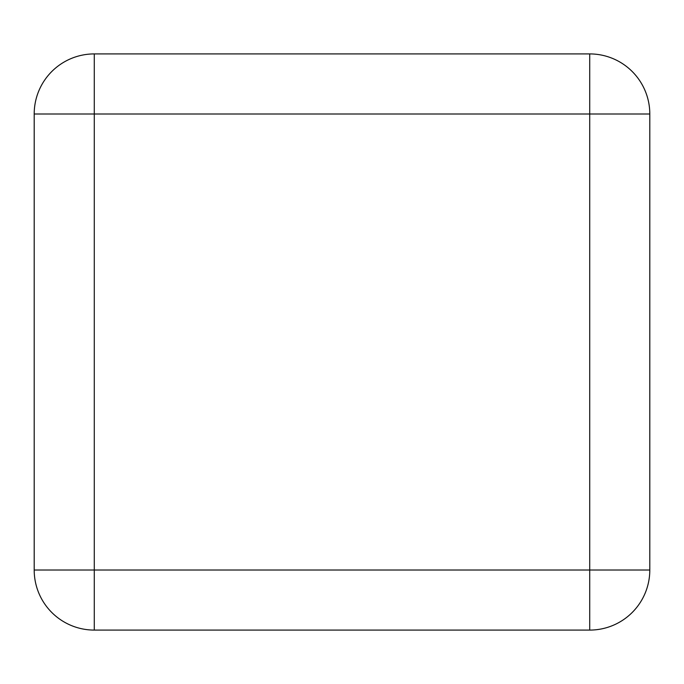 <?xml version="1.0" encoding="UTF-8"?>
<svg xmlns="http://www.w3.org/2000/svg" width="684" height="684" viewBox="0 0 684 684"><rect width="100%" height="100%" fill="white"/><g stroke="black" fill="none" stroke-linecap="round" stroke-linejoin="round"><path stroke-width="1.03" d="M649.8 570.011L649.8 113.989A60.081 60.081 0 0 0 589.719 53.916L94.281 53.916A60.081 60.081 0 0 0 34.2 113.989L34.2 570.011A60.081 60.081 0 0 0 94.281 630.084L589.719 630.084A60.081 60.081 0 0 0 649.8 570.011L589.719 570.011L589.719 113.997L94.281 113.997L94.281 570.011L589.719 570.011L589.719 630.084L94.281 630.084A60.081 60.081 0 0 1 34.2 570.011L34.2 113.997A60.081 60.081 0 0 1 94.281 53.916L589.719 53.916L589.719 113.997L649.8 113.997L649.8 570.011A60.081 60.081 0 0 1 589.719 630.084M649.8 113.997A60.081 60.081 0 0 0 589.719 53.916M34.2 113.997L94.281 113.997L94.281 53.916M94.281 630.084L94.281 570.011L34.2 570.011"/></g></svg>
